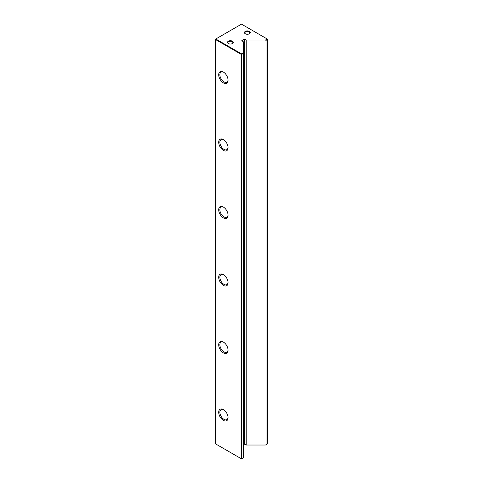 <?xml version="1.0" encoding="UTF-8"?>
<svg xmlns="http://www.w3.org/2000/svg" width="483" height="483" viewBox="0 0 483 483"><rect width="100%" height="100%" fill="white"/><g stroke="black" fill="none" stroke-linecap="round" stroke-linejoin="round"><path stroke-width="0.72" d="M245.298 33.768L245.298 33.768A2.892 1.672 180 0 1 245.298 31.407A2.892 1.672 180 0 1 249.391 31.407A2.892 1.672 180 0 1 249.391 33.768A2.892 1.672 180 0 1 245.298 33.768L245.298 33.768M249.234 33.852A2.481 1.431 0 0 0 249.826 32.922A2.481 1.431 0 0 0 249.101 31.914A2.481 1.431 0 0 0 246.396 31.6A2.481 1.431 0 0 0 244.863 32.922A2.481 1.431 0 0 0 245.455 33.852M228.344 43.555L228.344 43.555A2.892 1.672 180 0 1 228.344 41.194A2.892 1.672 180 0 1 232.438 41.194A2.892 1.672 180 0 1 232.438 43.555A2.892 1.672 180 0 1 228.344 43.555L228.344 43.555M232.281 43.639A2.481 1.431 0 0 0 232.872 42.709A2.481 1.431 0 0 0 232.148 41.701A2.481 1.431 0 0 0 229.443 41.387A2.481 1.431 0 0 0 227.916 42.709A2.481 1.431 0 0 0 228.507 43.639M223.381 420.373A6.611 3.816 60 0 1 218.702 412.277A6.611 3.816 60 0 1 223.381 409.578L223.381 409.578A6.611 3.816 60 0 1 228.054 417.674A6.611 3.816 60 0 1 223.381 420.373M223.683 409.759A5.784 3.339 -120 0 0 221.069 409.626A5.784 3.339 -120 0 0 220.182 414.263A5.784 3.339 -120 0 0 223.961 419.365A5.784 3.339 -120 0 0 226.859 419.649A5.784 3.339 -120 0 0 228.042 417.318M223.381 352.874A6.611 3.816 60 0 1 218.702 344.777A6.611 3.816 60 0 1 223.381 342.073L223.381 342.073A6.611 3.816 60 0 1 228.054 350.175A6.611 3.816 60 0 1 223.381 352.874M223.683 342.26A5.784 3.339 -120 0 0 221.069 342.127A5.784 3.339 -120 0 0 220.182 346.764A5.784 3.339 -120 0 0 223.961 351.865A5.784 3.339 -120 0 0 226.859 352.149A5.784 3.339 -120 0 0 228.042 349.819M223.381 285.375A6.611 3.816 60 0 1 218.702 277.272A6.611 3.816 60 0 1 223.381 274.573L223.381 274.573A6.611 3.816 60 0 1 228.054 282.676A6.611 3.816 60 0 1 223.381 285.375M223.683 274.761A5.784 3.339 -120 0 0 221.069 274.628A5.784 3.339 -120 0 0 220.182 279.265A5.784 3.339 -120 0 0 223.961 284.36A5.784 3.339 -120 0 0 226.859 284.65A5.784 3.339 -120 0 0 228.042 282.32M223.381 217.875A6.611 3.816 60 0 1 218.702 209.773A6.611 3.816 60 0 1 223.381 207.074L223.381 207.074A6.611 3.816 60 0 1 228.054 215.176A6.611 3.816 60 0 1 223.381 217.875M223.683 207.261A5.784 3.339 -120 0 0 221.069 207.129A5.784 3.339 -120 0 0 220.182 211.765A5.784 3.339 -120 0 0 223.961 216.861A5.784 3.339 -120 0 0 226.859 217.151A5.784 3.339 -120 0 0 228.042 214.82M223.381 150.376A6.611 3.816 60 0 1 218.702 142.274A6.611 3.816 60 0 1 223.381 139.575L223.381 139.575A6.611 3.816 60 0 1 228.054 147.677A6.611 3.816 60 0 1 223.381 150.376M223.683 139.762A5.784 3.339 -120 0 0 221.069 139.623A5.784 3.339 -120 0 0 220.182 144.26A5.784 3.339 -120 0 0 223.961 149.362A5.784 3.339 -120 0 0 226.859 149.652A5.784 3.339 -120 0 0 228.042 147.321M223.381 82.877A6.611 3.816 60 0 1 218.702 74.774A6.611 3.816 60 0 1 223.381 72.076L223.381 72.076A6.611 3.816 60 0 1 228.054 80.172A6.611 3.816 60 0 1 223.381 82.877M223.683 72.263A5.784 3.339 -120 0 0 221.069 72.124A5.784 3.339 -120 0 0 220.182 76.761A5.784 3.339 -120 0 0 223.961 81.862A5.784 3.339 -120 0 0 226.859 82.146A5.784 3.339 -120 0 0 228.042 79.822M243.281 444.825L244.422 444.167L246.203 445.03L265.439 445.03L266.024 444.692L266.024 40.367L265.439 40.029L267.22 39.002L241.5 24.15L215.78 39.002L241.5 53.848L243.281 52.822L243.281 41.719L241.79 40.687L244.422 39.171L246.203 40.029L265.439 40.029M241.21 54.356L215.484 39.503L215.484 443.829L241.21 458.681L241.21 54.356L241.79 54.356L241.79 458.681L243.281 457.818L243.281 53.492L241.79 54.356L241.5 53.848L241.21 54.356M266.024 444.692L267.516 443.829L267.516 39.503L266.024 40.367M246.203 445.03L246.203 40.029M243.281 52.822L243.281 53.492M267.516 39.503L267.22 39.002L267.516 39.503M215.78 39.002L215.484 39.503L215.78 39.002M244.718 444.167L244.718 39.171M244.422 444.167L244.422 39.171"/></g></svg>

